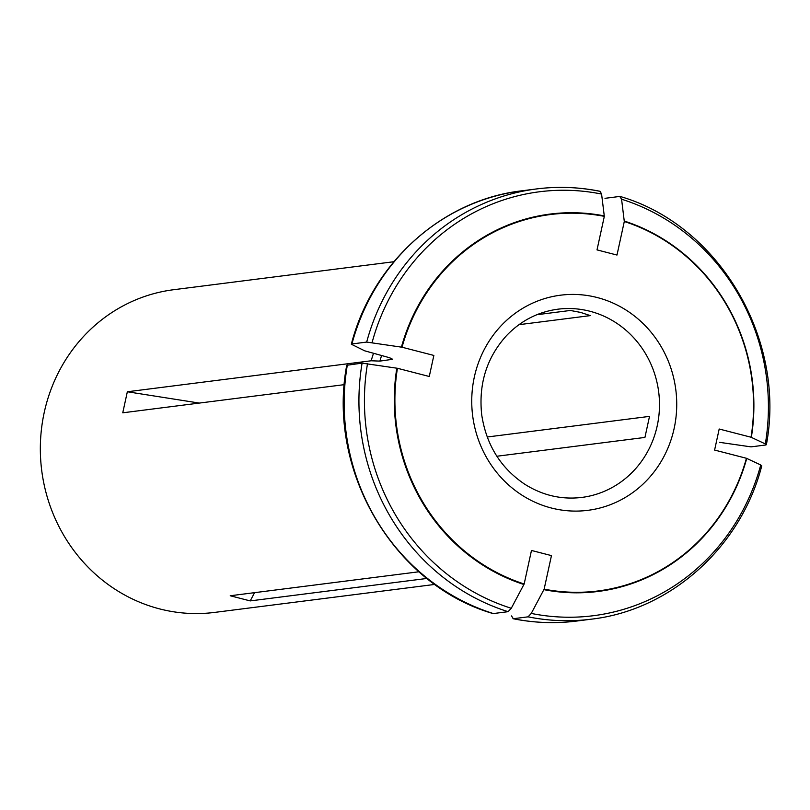 <?xml version="1.0" encoding="UTF-8"?>
<svg xmlns="http://www.w3.org/2000/svg" width="810" height="810" viewBox="0 0 810 810"><rect width="100%" height="100%" fill="white"/><g stroke="black" fill="none" stroke-linecap="round" stroke-linejoin="round"><path stroke-width="1.21" d="M761.167 466.044L760.742 464.97L746.435 458.278L714.602 450.066L719.189 429.017L751.032 437.228A189.722 179.162 82.8 0 0 624.297 221.505L616.987 255.049L597.01 249.895L604.321 216.361A189.722 179.162 82.8 0 0 402.023 347.227L433.856 355.438L429.27 376.488L397.437 368.277A189.722 179.162 82.8 0 0 524.161 583.99L531.471 550.456L551.458 555.609L544.138 589.143A189.722 179.162 82.8 0 0 746.435 458.278M511.495 615.934L513.327 618.708L528.079 616.835L531.259 613.423L544.138 589.143M512.963 618.688L513.327 618.708A216.857 204.798 -97.2 0 0 576.507 621.067C555.255 623.74 534.084 622.951 512.983 618.698M719.644 442.351L751.002 446.867L765.754 444.994L765.328 443.921L751.032 437.228M604.989 198.318L619.741 196.445L621.574 199.209L624.297 221.505M765.754 444.994L766.351 444.72M619.741 196.445L620.207 196.486C719.28 225.21 786.348 339.36 766.371 444.69M392.404 359.326L379.89 361.108L371.183 360.774A162.638 153.596 -97.2 0 1 373.45 353.484M379.89 361.108A158.578 149.759 -97.2 0 1 381.591 355.58M599.764 191.292A216.857 204.798 82.8 0 0 536.585 188.932C557.827 186.26 579.008 187.049 600.109 191.302L601.587 194.066L604.321 216.361M366.677 342.083L351.925 343.956A216.857 204.798 -97.2 0 1 521.822 190.816L536.585 188.932A216.857 204.798 82.8 0 0 366.677 342.083L402.023 347.227M392.06 358.911A158.578 149.759 -97.2 0 0 391.858 359.589C393.255 359.134 391.098 358.121 385.388 356.562L364.723 350.831L351.327 344.22C372.154 263.017 442.179 199.908 521.822 190.816M393.883 261.721L173.573 289.727A162.638 153.596 82.8 0 0 40.5 441.268A162.638 153.596 82.8 0 0 159.661 608.907A162.638 153.596 82.8 0 0 214.589 612.411L434.889 584.415M536.827 314.725L570.341 310.463L580.608 312.417L590.318 315.617L518.937 324.688M487.205 437.005L649.519 416.38L644.932 437.43L496.864 456.243M346.741 365.28L362.09 363.133L397.437 368.277M362.09 363.133A216.857 204.798 82.8 0 0 508.103 611.682L511.282 608.28L524.161 583.99M508.103 611.682L493.351 613.555A216.857 204.798 -97.2 0 1 347.328 365.006M346.72 365.31C326.744 470.64 393.812 584.79 492.865 613.514L493.351 613.555M426.981 578.441L250.209 600.909L230.222 595.755L418.983 571.769M344.321 384.649L122.755 412.806L127.342 391.767L371.183 360.774M254.593 592.657L250.209 600.909M199.321 403.076L127.342 391.767M543.885 589.65A190.218 179.638 82.8 0 0 746.749 458.409M528.079 616.835A216.857 204.798 82.8 0 0 591.26 619.184L576.507 621.067M531.259 613.423A213.678 201.791 82.8 0 0 760.742 464.97M751.336 437.37A190.218 179.638 82.8 0 0 624.257 221.049M765.328 443.921A213.678 201.791 82.8 0 0 621.574 199.209M604.27 215.895A190.218 179.638 82.8 0 0 401.416 347.136M601.587 194.066A213.678 201.791 82.8 0 0 372.104 342.519M589.883 311.242A94.871 89.596 82.8 0 0 557.847 309.197C537.921 311.901 520.779 320.74 506.422 335.735C486.709 357.645 478.467 383.95 481.687 414.639C486.253 444.822 500.641 468.048 524.87 484.299C542.629 495.447 561.603 499.821 581.772 497.431A94.871 89.596 82.8 0 0 659.401 409.03A94.871 89.596 82.8 0 0 589.883 311.242M396.829 368.175A190.218 179.638 82.8 0 0 523.908 584.496M367.517 363.568A213.678 201.791 82.8 0 0 511.282 608.28M597.172 297.523A108.429 102.394 82.8 0 0 476.25 433.056A108.429 102.394 82.8 0 0 649.276 477.677A108.429 102.394 82.8 0 0 597.172 297.523M591.26 619.184C670.913 610.092 740.927 546.983 761.764 465.821"/></g></svg>
